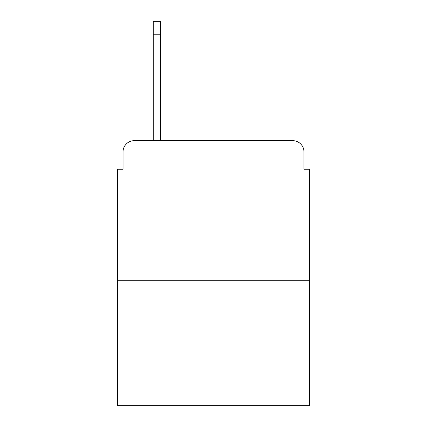 <?xml version="1.0" encoding="UTF-8"?>
<svg xmlns="http://www.w3.org/2000/svg" width="427" height="427" viewBox="0 0 427 427"><rect width="100%" height="100%" fill="white"/><g stroke="black" fill="none" stroke-linecap="round" stroke-linejoin="round"><path stroke-width="0.64" d="M123.029 151.879L123.029 169.241L123.029 151.879A11.203 11.203 0 0 1 134.233 140.675L153.277 140.675L153.277 21.35L160.563 21.35L160.563 34.235L153.277 34.235M309.575 280.726L117.425 280.726L117.425 405.65L309.575 405.65L309.575 169.241L303.971 169.241L303.971 151.879A11.203 11.203 0 0 0 292.767 140.675L134.233 140.675M117.425 280.726L117.425 169.241L123.029 169.241M160.563 34.235L160.563 140.675L169.802 140.675M257.198 140.675L292.767 140.675M303.971 169.241L303.971 151.879"/></g></svg>

